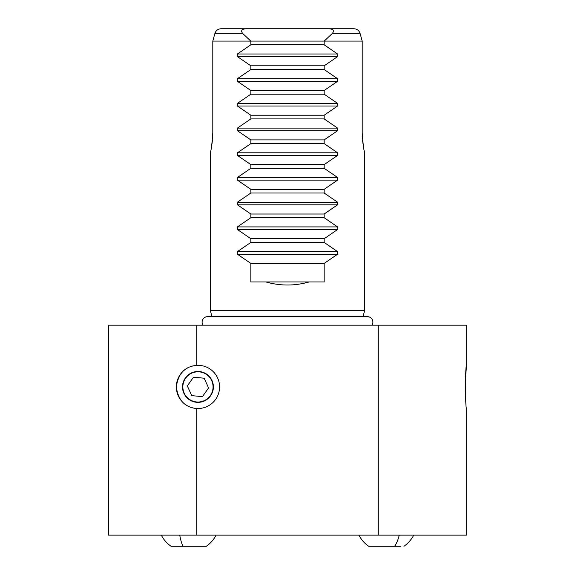 <?xml version="1.0" encoding="UTF-8"?>
<svg xmlns="http://www.w3.org/2000/svg" width="575" height="575" viewBox="0 0 575 575"><rect width="100%" height="100%" fill="white"/><g stroke="black" fill="none" stroke-linecap="round" stroke-linejoin="round"><path stroke-width="0.86" d="M466.584 365.312L466.584 325.17L378.257 325.17L378.257 535.131L466.584 535.131L466.584 408.537C465.168 409.882 465.161 364.004 466.584 365.312L465.57 376.74L465.685 398.942M197.958 371.486A15.439 15.439 0 0 0 182.519 386.925A15.439 15.439 0 0 0 197.958 402.363A15.439 15.439 0 0 0 213.397 386.925A15.439 15.439 0 0 0 197.958 371.486M197.958 408.537A21.613 21.613 0 0 1 196.743 408.502C184.992 407.467 178.192 400.301 176.345 387.018C178.092 373.649 184.891 366.426 196.743 365.348A21.613 21.613 0 0 1 219.571 386.925A21.613 21.613 0 0 1 197.958 408.537M192.898 365.908A21.613 21.613 0 0 0 196.743 408.502L196.743 535.131L108.416 535.131L108.416 325.17L378.257 325.17M362.3 136.627L362.2 132.803C363.041 144.627 363.874 151.117 364.694 152.26L364.694 310.349L210.306 310.349L210.306 152.26C211.126 151.117 211.959 144.627 212.8 132.803L212.8 41.098L214.949 33.328C215.992 30.425 218.062 28.901 221.145 28.75L353.855 28.75L221.145 28.75M363.005 316.645L364.694 310.349M211.995 316.645L210.306 310.349M362.2 132.803L362.2 41.098L324.163 41.098L332.472 33.328C334.406 30.489 333.126 28.966 328.634 28.75M309.113 281.944L265.887 281.944C280.298 286.048 294.702 286.048 309.113 281.944L324.163 281.944L324.163 263.415L337.582 254.229L337.582 251.606L324.163 242.42L324.163 238.711L337.582 229.526L337.582 226.909L324.163 217.717L324.163 214.015L337.582 204.822L337.582 202.206L324.163 193.013L324.163 189.312L337.582 180.126L337.582 177.502L324.163 168.317L324.163 164.608L337.582 155.423L337.582 152.799L324.163 143.613L324.163 139.905L337.582 130.719L337.582 128.103L324.163 118.91L324.163 115.208L337.582 106.016L337.582 103.399L324.163 94.207L324.163 90.505L337.582 81.319L337.582 78.696L324.163 69.51L324.163 65.802L337.582 56.616L337.582 53.993L324.163 44.807L324.163 41.098L212.8 41.098L214.949 33.328L242.528 33.328C240.594 30.489 241.874 28.966 246.366 28.75M265.887 281.944L250.837 281.944L250.837 263.415L237.417 254.229L237.417 251.606L250.837 242.42L250.837 238.711L237.417 229.526L237.417 226.909L250.837 217.717L250.837 214.015L237.417 204.822L237.417 202.206L250.837 193.013L250.837 189.312L237.417 180.126L237.417 177.502L250.837 168.317L250.837 164.608L237.417 155.423L237.417 152.799L250.837 143.613L250.837 139.905L237.417 130.719L237.417 128.103L250.837 118.91L250.837 115.208L237.417 106.016L237.417 103.399L250.837 94.207L250.837 90.505L237.417 81.319L237.417 78.696L250.837 69.51L250.837 65.802L237.417 56.616L237.417 53.993L250.837 44.807L250.837 41.098L242.528 33.328M212.017 143.628L212.427 140.293M212.7 136.627L212.8 132.803M362.983 143.628L362.573 140.293M332.472 33.328L360.051 33.328L362.2 41.098L360.051 33.328C359.008 30.425 356.946 28.901 353.855 28.75M196.743 365.348L196.743 325.17M378.257 535.131L196.743 535.131M324.163 263.415L250.837 263.415M324.163 242.42L250.837 242.42M324.163 238.711L250.837 238.711M324.163 217.717L250.837 217.717M324.163 214.015L250.837 214.015M324.163 193.013L250.837 193.013M324.163 189.312L250.837 189.312M324.163 168.317L250.837 168.317M324.163 164.608L250.837 164.608M324.163 143.613L250.837 143.613M324.163 139.905L250.837 139.905M324.163 118.91L250.837 118.91M324.163 115.208L250.837 115.208M324.163 94.207L250.837 94.207M324.163 90.505L250.837 90.505M324.163 69.51L250.837 69.51M324.163 65.802L250.837 65.802M324.163 44.807L250.837 44.807M371.996 325.17A5.498 5.498 0 0 0 367.411 316.645L207.589 316.645A5.498 5.498 0 0 0 203.004 325.17M189.218 399.237A15.101 15.101 0 0 0 210.27 395.665A15.101 15.101 0 0 0 206.698 374.613A15.101 15.101 0 0 0 185.639 378.185A15.101 15.101 0 0 0 189.218 399.237M202.414 396.649L208.603 387.924L204.147 378.199L193.502 377.2L187.306 385.926L191.763 395.643L202.414 396.649M161.28 535.131A30.878 30.878 0 0 0 171.019 546.25L206.368 546.25A30.878 30.878 0 0 0 216.107 535.131M202.414 546.25L203.205 546.25M373.52 546.25L400.818 546.25M358.893 535.131A30.878 30.878 0 0 0 368.632 546.25L394.666 546.25A30.878 14.598 -90 0 0 399.273 535.131M337.582 254.229L237.417 254.229M337.582 251.606L237.417 251.606M337.582 229.526L237.417 229.526M337.582 226.909L237.417 226.909M337.582 204.822L237.417 204.822M337.582 202.206L237.417 202.206M337.582 180.126L237.417 180.126M337.582 177.502L237.417 177.502M337.582 155.423L237.417 155.423M337.582 152.799L237.417 152.799M337.582 130.719L237.417 130.719M337.582 128.103L237.417 128.103M337.582 106.016L237.417 106.016M337.582 103.399L237.417 103.399M337.582 81.319L237.417 81.319M337.582 78.696L237.417 78.696M337.582 56.616L237.417 56.616M337.582 53.993L237.417 53.993M182.929 546.25A30.878 10.077 -90 0 1 179.752 535.131M403.981 546.25A30.878 30.878 0 0 0 413.72 535.131"/></g></svg>

